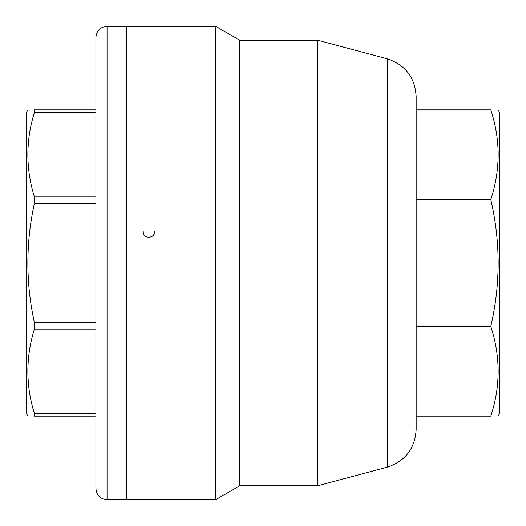 <?xml version="1.0" encoding="UTF-8"?>
<svg xmlns="http://www.w3.org/2000/svg" width="526" height="526" viewBox="0 0 526 526"><rect width="100%" height="100%" fill="white"/><g stroke="black" fill="none" stroke-linecap="round" stroke-linejoin="round"><path stroke-width="0.79" d="M143.263 231.736C142.914 239.034 154.743 239.034 154.394 231.736M95.916 109.842L34.341 109.842C25.721 109.842 25.721 109.842 34.341 109.842C25.721 109.842 25.721 109.842 34.341 109.842L34.341 112.649C25.721 140.685 25.721 168.715 34.341 196.75L34.341 203.536C25.721 243.176 25.721 282.824 34.341 322.464L34.341 329.25C25.721 357.285 25.721 385.315 34.341 413.351L34.341 416.158C25.721 416.158 25.721 416.158 34.341 416.158C25.721 416.158 25.721 416.158 34.341 416.158L95.916 416.158M27.911 416.158L26.3 413.377L26.3 112.623L27.911 109.842M95.916 203.536L34.341 203.536M95.916 196.75L34.341 196.75M95.916 322.464L34.341 322.464M95.916 329.25L34.341 329.25M95.916 413.351L34.341 413.351M95.916 112.649L34.341 112.649M95.916 37.438L95.916 488.562C96.58 495.328 100.288 499.042 107.054 499.7L107.054 26.3C100.288 26.957 96.58 30.672 95.916 37.438M107.054 26.3L125.99 26.3L125.99 499.7L107.054 499.7M126.549 430.084L125.99 430.084M387.261 58.853C405.375 64.895 415.007 77.447 416.158 96.508L416.158 429.492C415.007 448.553 405.375 461.105 387.261 467.147L317.75 485.774L317.75 40.226L387.261 58.853L387.261 467.147M416.158 416.158L490.804 416.158C500.574 416.158 500.574 416.158 490.804 416.158C500.574 416.158 500.574 416.158 490.804 416.158C500.574 386.255 500.574 356.345 490.804 326.442L416.158 326.442L416.158 199.558L490.804 199.558C500.574 169.655 500.574 139.745 490.804 109.842C500.574 109.842 500.574 109.842 490.804 109.842C500.574 109.842 500.574 109.842 490.804 109.842L416.158 109.842M498.089 109.842L499.7 112.623L499.7 413.377L498.089 416.158M490.804 326.442C500.574 284.145 500.574 241.855 490.804 199.558M239.777 40.226L239.777 485.774L215.66 499.7L215.66 26.3L239.777 40.226L317.75 40.226M215.66 26.3L126.549 26.3L126.549 499.7L215.66 499.7M126.549 95.916L125.99 95.916M239.777 485.774L317.75 485.774"/></g></svg>
